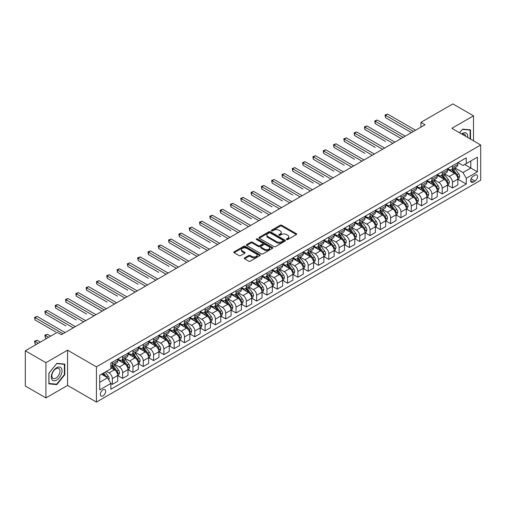 <?xml version="1.0" encoding="UTF-8"?>
<svg xmlns="http://www.w3.org/2000/svg" width="506" height="506" viewBox="0 0 506 506"><rect width="100%" height="100%" fill="white"/><g stroke="black" fill="none" stroke-linecap="round" stroke-linejoin="round"><path stroke-width="0.76" d="M286.605 239.553A0.803 0.462 0 0 0 287.737 239.553L296.339 234.588A1.145 0.658 0 0 0 296.674 234.12A1.145 0.658 0 0 0 296.339 233.652L281.772 225.24A1.145 0.658 0 0 0 280.153 225.24L271.551 230.205A0.803 0.462 0 0 0 271.317 230.534A0.803 0.462 0 0 0 271.551 230.862A0.803 0.462 0 0 0 272.683 230.862L273.797 230.217A3.662 2.113 0 0 1 278.977 230.217L280.191 230.919A3.662 2.113 0 0 1 281.266 232.412A3.662 2.113 0 0 1 280.191 233.911L279.078 234.55A0.803 0.462 0 0 0 278.844 234.879A0.803 0.462 0 0 0 279.078 235.208A0.803 0.462 0 0 0 280.21 235.208L281.323 234.563A3.662 2.113 0 0 1 286.504 234.563L287.718 235.265A3.662 2.113 0 0 1 288.793 236.757A3.662 2.113 0 0 1 287.718 238.256L286.605 238.895A0.803 0.462 0 0 0 286.371 239.224A0.803 0.462 0 0 0 286.605 239.553L286.605 238.895M103.022 395.888A3.732 2.157 120 0 0 105.457 392.599A3.732 2.157 120 0 0 104.887 389.607A3.732 2.157 120 0 0 103.022 389.791A3.732 2.157 120 0 0 100.58 393.08A3.732 2.157 120 0 0 101.156 396.072A3.732 2.157 120 0 0 103.022 395.888M244.619 257.858A1.145 0.658 0 0 0 244.284 258.326A1.145 0.658 0 0 0 244.619 258.794L248.705 261.153A1.145 0.658 0 0 0 250.325 261.153L259.875 255.638A1.145 0.658 0 0 0 260.21 255.169A1.145 0.658 0 0 0 259.875 254.708L245.302 246.295A1.145 0.658 0 0 0 243.683 246.295L234.133 251.805A1.145 0.658 0 0 0 233.797 252.273A1.145 0.658 0 0 0 234.133 252.741L239.072 255.593A1.145 0.658 0 0 0 240.692 255.593L244.777 253.234A1.145 0.658 0 0 0 245.113 252.766A1.145 0.658 0 0 0 244.777 252.298L242.33 250.887A3.061 1.771 0 0 1 241.432 249.635A3.061 1.771 0 0 1 243.323 248.003A3.061 1.771 0 0 1 246.662 248.383L256.251 253.923A3.061 1.771 0 0 1 257.149 255.169A3.061 1.771 0 0 1 255.258 256.808A3.061 1.771 0 0 1 251.925 256.422L250.325 255.498A1.145 0.658 0 0 0 248.705 255.498L244.619 257.858L244.619 258.794L248.705 256.453L248.705 255.498M67.564 350.184L45.913 362.682L25.3 350.778L25.3 386.008L45.913 397.912L67.564 385.414L96.425 402.08L96.425 366.844L67.564 350.184L67.564 385.414M473.483 140.82L473.483 115.823L451.839 128.322L480.7 144.988L96.425 366.844M473.483 115.823L452.87 103.92L420.916 122.37L420.916 127.132M25.3 350.778L57.254 332.328L61.378 334.706L425.04 124.754L420.916 122.37M273.879 246.618A1.145 0.658 0 0 0 275.498 246.618L285.049 241.109A1.145 0.658 0 0 0 285.384 240.641A1.145 0.658 0 0 0 285.049 240.173L270.476 231.761A1.145 0.658 0 0 0 268.857 231.761L259.306 237.276A1.145 0.658 0 0 0 258.971 237.744A1.145 0.658 0 0 0 259.306 238.206L273.879 246.618M256.833 239.724A0.803 0.462 0 0 1 257.649 239.838L272.443 248.383L262.911 253.885A1.145 0.658 0 0 1 261.292 253.885L246.719 245.473L246.719 244.543A1.145 0.658 0 0 0 246.384 245.005A1.145 0.658 0 0 0 246.719 245.473M246.719 244.543L250.812 242.178A1.145 0.658 0 0 1 252.431 242.178L258.338 245.593A1.145 0.658 0 0 0 259.957 245.593L262.665 244.025A1.145 0.658 0 0 0 263 243.557A1.145 0.658 0 0 0 262.665 243.095L256.517 239.54A0.803 0.462 0 0 1 256.283 239.211A0.803 0.462 0 0 1 256.776 238.788A0.803 0.462 0 0 1 257.649 238.889L272.462 247.44A1.145 0.658 0 0 1 272.797 247.908A1.145 0.658 0 0 1 272.462 248.37L272.462 247.44M475.007 175.12L473.199 176.17A3.618 2.087 120 0 0 470.833 179.358A3.618 2.087 120 0 0 471.39 182.255A3.618 2.087 120 0 0 473.199 182.071L475.007 181.028A3.618 2.087 120 0 0 477.373 177.84A3.618 2.087 120 0 0 476.816 174.943A3.618 2.087 120 0 0 475.007 175.12M96.425 402.08L480.7 180.218L480.7 144.988M457.981 162.628L462.971 165.506L466.266 163.602L466.266 157.84L110.852 363.036L110.852 368.798L99.72 375.224L99.72 389.892L110.852 383.459L110.852 389.222L466.266 184.026L466.266 178.264L462.971 172.552L454.774 167.821M466.266 163.602L477.398 157.176L477.398 171.838L466.266 178.264M45.913 362.682L45.913 397.912M464.704 164.507L470.801 168.03L470.801 160.984L477.398 157.176M462.971 172.552L470.801 168.03L477.398 171.838M99.72 382.27L107.557 377.748L101.453 374.225M110.852 383.51L112.338 384.364L112.338 378.608A4.668 2.694 -120 0 0 109.043 372.89L106.399 371.366M112.338 384.364L117.702 381.271L117.702 375.509A4.668 2.694 -120 0 0 114.4 369.797L110.852 367.748M117.822 375.629L122.648 378.412L122.648 372.656A4.668 2.694 -120 0 0 119.346 366.939L114.615 364.206M122.648 378.412L128.005 375.319L128.005 369.557A4.668 2.694 -120 0 0 124.71 363.846L117.702 359.798M128.132 369.677L132.958 372.467L132.958 366.705A4.668 2.694 -120 0 0 129.656 360.993L124.919 358.254M132.958 372.467L138.315 369.367L138.315 363.612A4.668 2.694 -120 0 0 135.013 357.894L128.005 353.846M138.442 363.725L143.261 366.515L143.261 360.753A4.668 2.694 -120 0 0 139.966 355.041L135.228 352.302M143.261 366.515L148.625 363.416L148.625 357.66A4.668 2.694 -120 0 0 145.323 351.942L138.315 347.9M148.745 357.774L153.571 360.563L153.571 354.801A4.668 2.694 -120 0 0 150.269 349.089L145.538 346.351M153.571 360.563L158.928 357.47L158.928 351.708A4.668 2.694 -120 0 0 155.633 345.99L148.625 341.948M159.055 351.828L163.881 354.611L163.881 348.849A4.668 2.694 -120 0 0 160.579 343.138L155.842 340.405M163.881 354.611L169.238 351.518L169.238 345.756A4.668 2.694 -120 0 0 165.943 340.045L158.928 335.997M169.365 345.876L174.184 348.659L174.184 342.897A4.668 2.694 -120 0 0 170.889 337.186L166.151 334.453M174.184 348.659L179.548 345.566L179.548 339.804A4.668 2.694 -120 0 0 176.246 334.093L169.238 330.045M179.668 339.924L184.494 342.707L184.494 336.945A4.668 2.694 -120 0 0 181.199 331.234L176.461 328.502M184.494 342.707L189.851 339.615L189.851 333.852A4.668 2.694 -120 0 0 186.556 328.141L179.548 324.093M189.978 333.973L194.804 336.756L194.804 330.994A4.668 2.694 -120 0 0 191.502 325.282L186.765 322.55M194.804 336.756L200.161 333.663L200.161 327.901A4.668 2.694 -120 0 0 196.866 322.189L189.851 318.141M200.287 328.021L205.107 330.804L205.107 325.048A4.668 2.694 -120 0 0 201.812 319.33L197.074 316.598M205.107 330.804L210.471 327.711L210.471 321.949A4.668 2.694 -120 0 0 207.169 316.237L200.161 312.189M210.591 322.069L215.417 324.852L215.417 319.096A4.668 2.694 -120 0 0 212.122 313.378L207.384 310.646M215.417 324.852L220.78 321.759L220.78 315.997A4.668 2.694 -120 0 0 217.479 310.286L210.471 306.238M220.901 316.117L225.727 318.906L225.727 313.144A4.668 2.694 -120 0 0 222.425 307.427L217.694 304.694M225.727 318.906L231.084 315.807L231.084 310.045A4.668 2.694 -120 0 0 227.789 304.334L220.78 300.286M231.21 310.165L236.036 312.955L236.036 307.193A4.668 2.694 -120 0 0 232.735 301.481L227.997 298.742M236.036 312.955L241.394 309.855L241.394 304.1A4.668 2.694 -120 0 0 238.092 298.382L231.084 294.334M241.52 304.214L246.34 307.003L246.34 301.241A4.668 2.694 -120 0 0 243.044 295.529L238.307 292.791M246.34 307.003L251.703 303.904L251.703 298.148A4.668 2.694 -120 0 0 248.402 292.43L241.394 288.388M251.824 298.262L256.65 301.051L256.65 295.289A4.668 2.694 -120 0 0 253.348 289.577L248.617 286.839M256.65 301.051L262.007 297.958L262.007 292.196A4.668 2.694 -120 0 0 258.711 286.478L251.703 282.437M262.133 292.316L266.959 295.099L266.959 289.337A4.668 2.694 -120 0 0 263.658 283.626L258.92 280.893M266.959 295.099L272.317 292.006L272.317 286.244A4.668 2.694 -120 0 0 269.021 280.533L262.007 276.485M272.443 286.364L277.263 289.147L277.263 283.385A4.668 2.694 -120 0 0 273.967 277.674L269.23 274.941M277.263 289.147L282.626 286.054L282.626 280.292A4.668 2.694 -120 0 0 279.325 274.581L272.317 270.533M282.746 280.413L287.572 283.196L287.572 277.433A4.668 2.694 -120 0 0 284.271 271.722L279.54 268.99M287.572 283.196L292.93 280.103L292.93 274.341A4.668 2.694 -120 0 0 289.634 268.629L282.626 264.581M293.056 274.461L297.882 277.244L297.882 271.482A4.668 2.694 -120 0 0 294.581 265.77L289.843 263.038M297.882 277.244L303.239 274.151L303.239 268.389A4.668 2.694 -120 0 0 299.944 262.677L292.93 258.629M303.366 268.509L308.186 271.292L308.186 265.536A4.668 2.694 -120 0 0 304.89 259.818L300.153 257.086M308.186 271.292L313.549 268.199L313.549 262.437A4.668 2.694 -120 0 0 310.248 256.725L303.239 252.677M313.669 262.557L318.495 265.34L318.495 259.584A4.668 2.694 -120 0 0 315.2 253.867L310.463 251.134M318.495 265.34L323.859 262.247L323.859 256.485A4.668 2.694 -120 0 0 320.557 250.774L313.549 246.726M323.979 256.605L328.805 259.395L328.805 253.632A4.668 2.694 -120 0 0 325.503 247.915L320.772 245.182M328.805 259.395L334.162 256.295L334.162 250.533A4.668 2.694 -120 0 0 330.867 244.822L323.859 240.774M334.289 250.653L339.109 253.443L339.109 247.681A4.668 2.694 -120 0 0 335.813 241.969L331.076 239.23M339.109 253.443L344.472 250.343L344.472 244.588A4.668 2.694 -120 0 0 341.17 238.87L334.162 234.828M344.592 244.702L349.418 247.491L349.418 241.729A4.668 2.694 -120 0 0 346.123 236.017L341.386 233.279M349.418 247.491L354.782 244.392L354.782 238.636A4.668 2.694 -120 0 0 351.48 232.918L344.472 228.876M354.902 238.756L359.728 241.539L359.728 235.777A4.668 2.694 -120 0 0 356.426 230.066L351.695 227.327M359.728 241.539L365.085 238.446L365.085 232.684A4.668 2.694 -120 0 0 361.79 226.973L354.782 222.925M365.212 232.804L370.038 235.587L370.038 229.825A4.668 2.694 -120 0 0 366.736 224.114L361.999 221.381M370.038 235.587L375.395 232.494L375.395 226.732A4.668 2.694 -120 0 0 372.1 221.021L365.085 216.973M375.522 226.852L380.341 229.635L380.341 223.873A4.668 2.694 -120 0 0 377.046 218.162L372.308 215.429M380.341 229.635L385.705 226.543L385.705 220.78A4.668 2.694 -120 0 0 382.403 215.069L375.395 211.021M385.825 220.901L390.651 223.684L390.651 217.922A4.668 2.694 -120 0 0 387.349 212.21L382.618 209.478M390.651 223.684L396.008 220.591L396.008 214.829A4.668 2.694 -120 0 0 392.713 209.117L385.705 205.069M396.135 214.949L400.961 217.732L400.961 211.97A4.668 2.694 -120 0 0 397.659 206.258L392.922 203.526M400.961 217.732L406.318 214.639L406.318 208.877A4.668 2.694 -120 0 0 403.023 203.165L396.008 199.117M406.445 208.997L411.264 211.78L411.264 206.024A4.668 2.694 -120 0 0 407.969 200.306L403.231 197.574M411.264 211.78L416.628 208.687L416.628 202.925A4.668 2.694 -120 0 0 413.326 197.213L406.318 193.165M416.748 203.045L421.574 205.828L421.574 200.072A4.668 2.694 -120 0 0 418.279 194.355L413.541 191.622M421.574 205.828L426.937 202.735L426.937 196.973A4.668 2.694 -120 0 0 423.636 191.262L416.628 187.214M427.058 197.093L431.884 199.883L431.884 194.121A4.668 2.694 -120 0 0 428.582 188.409L423.845 185.67M431.884 199.883L437.241 196.783L437.241 191.028A4.668 2.694 -120 0 0 433.946 185.31L426.937 181.262M437.367 191.141L442.187 193.931L442.187 188.169A4.668 2.694 -120 0 0 438.892 182.457L434.154 179.719M442.187 193.931L447.551 190.832L447.551 185.076A4.668 2.694 -120 0 0 444.249 179.358L437.241 175.316M447.671 185.19L452.497 187.979L452.497 182.217A4.668 2.694 -120 0 0 449.202 176.505L444.464 173.767M452.497 187.979L457.86 184.886L457.86 179.124A4.668 2.694 -120 0 0 454.559 173.406L447.551 169.365M447.671 168.574L449.202 169.459A4.668 2.694 -120 0 0 451.529 169.687A4.668 2.694 -120 0 0 452.497 167.556L452.497 165.791M437.367 174.526L438.892 175.411A4.668 2.694 -120 0 0 441.226 175.639A4.668 2.694 -120 0 0 442.187 173.501L442.187 171.743M427.058 180.478L428.582 181.357A4.668 2.694 -120 0 0 430.916 181.591A4.668 2.694 -120 0 0 431.884 179.453L431.884 177.695M416.748 186.429L418.279 187.309A4.668 2.694 -120 0 0 420.606 187.543A4.668 2.694 -120 0 0 421.574 185.405L421.574 183.646M406.445 192.381L407.969 193.26A4.668 2.694 -120 0 0 410.303 193.494A4.668 2.694 -120 0 0 411.264 191.357L411.264 189.598M396.135 198.333L397.659 199.212A4.668 2.694 -120 0 0 399.993 199.446A4.668 2.694 -120 0 0 400.961 197.308L400.961 195.55M385.825 204.285L387.349 205.164A4.668 2.694 -120 0 0 389.683 205.398A4.668 2.694 -120 0 0 390.651 203.26L390.651 201.496M375.522 210.237L377.046 211.116A4.668 2.694 -120 0 0 379.38 211.344A4.668 2.694 -120 0 0 380.341 209.212L380.341 207.447M365.212 216.188L366.736 217.068A4.668 2.694 -120 0 0 369.07 217.295A4.668 2.694 -120 0 0 370.038 215.164L370.038 213.399M354.902 222.134L356.426 223.019A4.668 2.694 -120 0 0 358.76 223.247A4.668 2.694 -120 0 0 359.728 221.116L359.728 219.351M344.592 228.086L346.123 228.971A4.668 2.694 -120 0 0 348.451 229.199A4.668 2.694 -120 0 0 349.418 227.067L349.418 225.303M334.289 234.038L335.813 234.923A4.668 2.694 -120 0 0 338.147 235.151A4.668 2.694 -120 0 0 339.109 233.013L339.109 231.255M323.979 239.989L325.503 240.869A4.668 2.694 -120 0 0 327.837 241.103A4.668 2.694 -120 0 0 328.805 238.965L328.805 237.206M313.669 245.941L315.2 246.82A4.668 2.694 -120 0 0 317.528 247.054A4.668 2.694 -120 0 0 318.495 244.917L318.495 243.158M303.366 251.893L304.89 252.772A4.668 2.694 -120 0 0 307.224 253.006A4.668 2.694 -120 0 0 308.186 250.868L308.186 249.11M293.056 257.845L294.581 258.724A4.668 2.694 -120 0 0 296.914 258.958A4.668 2.694 -120 0 0 297.882 256.82L297.882 255.062M282.746 263.797L284.271 264.676A4.668 2.694 -120 0 0 286.605 264.91A4.668 2.694 -120 0 0 287.572 262.772L287.572 261.007M272.443 269.749L273.967 270.628A4.668 2.694 -120 0 0 276.301 270.855A4.668 2.694 -120 0 0 277.263 268.724L277.263 266.959M262.133 275.7L263.658 276.58A4.668 2.694 -120 0 0 265.992 276.807A4.668 2.694 -120 0 0 266.959 274.676L266.959 272.911M251.824 281.646L253.348 282.531A4.668 2.694 -120 0 0 255.682 282.759A4.668 2.694 -120 0 0 256.65 280.628L256.65 278.863M241.514 287.598L243.044 288.483A4.668 2.694 -120 0 0 245.372 288.711A4.668 2.694 -120 0 0 246.34 286.579L246.34 284.815M231.21 293.55L232.735 294.435A4.668 2.694 -120 0 0 235.069 294.663A4.668 2.694 -120 0 0 236.036 292.525L236.036 290.767M220.901 299.501L222.425 300.381A4.668 2.694 -120 0 0 224.759 300.615A4.668 2.694 -120 0 0 225.727 298.477L225.727 296.718M210.591 305.453L212.122 306.332A4.668 2.694 -120 0 0 214.449 306.566A4.668 2.694 -120 0 0 215.417 304.429L215.417 302.67M200.287 311.405L201.812 312.284A4.668 2.694 -120 0 0 204.146 312.518A4.668 2.694 -120 0 0 205.107 310.38L205.107 308.622M189.978 317.357L191.502 318.236A4.668 2.694 -120 0 0 193.836 318.47A4.668 2.694 -120 0 0 194.804 316.332L194.804 314.568M179.668 323.309L181.199 324.188A4.668 2.694 -120 0 0 183.526 324.422A4.668 2.694 -120 0 0 184.494 322.284L184.494 320.519M169.365 329.261L170.889 330.14A4.668 2.694 -120 0 0 173.223 330.367A4.668 2.694 -120 0 0 174.184 328.236L174.184 326.471M159.055 335.212L160.579 336.092A4.668 2.694 -120 0 0 162.913 336.319A4.668 2.694 -120 0 0 163.881 334.188L163.881 332.423M148.745 341.158L150.269 342.043A4.668 2.694 -120 0 0 152.603 342.271A4.668 2.694 -120 0 0 153.571 340.14L153.571 338.375M138.442 347.11L139.966 347.995A4.668 2.694 -120 0 0 142.3 348.223A4.668 2.694 -120 0 0 143.261 346.085L143.261 344.327M128.132 353.062L129.656 353.941A4.668 2.694 -120 0 0 131.99 354.175A4.668 2.694 -120 0 0 132.958 352.037L132.958 350.278M117.822 359.013L119.346 359.892A4.668 2.694 -120 0 0 121.68 360.127A4.668 2.694 -120 0 0 122.648 357.989L122.648 356.23M457.981 179.244L466.266 184.026M451.529 169.687L456.893 166.594A4.668 2.694 -120 0 0 457.86 164.456L457.86 162.698M441.226 175.639L446.583 172.546A4.668 2.694 -120 0 0 447.551 170.408L447.551 168.65M430.916 181.591L436.273 178.498A4.668 2.694 -120 0 0 437.241 176.36L437.241 174.602M420.606 187.543L425.97 184.45A4.668 2.694 -120 0 0 426.937 182.312L426.937 180.547M410.303 193.494L415.66 190.401A4.668 2.694 -120 0 0 416.628 188.264L416.628 186.499M399.993 199.446L405.35 196.347A4.668 2.694 -120 0 0 406.318 194.215L406.318 192.451M389.683 205.398L395.047 202.299A4.668 2.694 -120 0 0 396.008 200.167L396.008 198.403M379.38 211.344L384.737 208.251A4.668 2.694 -120 0 0 385.705 206.119L385.705 204.354M369.07 217.295L374.427 214.202A4.668 2.694 -120 0 0 375.395 212.065L375.395 210.306M358.76 223.247L364.124 220.154A4.668 2.694 -120 0 0 365.085 218.016L365.085 216.258M348.451 229.199L353.814 226.106A4.668 2.694 -120 0 0 354.782 223.968L354.782 222.21M338.147 235.151L343.504 232.058A4.668 2.694 -120 0 0 344.472 229.92L344.472 228.162M327.837 241.103L333.195 238.01A4.668 2.694 -120 0 0 334.162 235.872L334.162 234.114M317.528 247.054L322.891 243.962A4.668 2.694 -120 0 0 323.859 241.824L323.859 240.059M307.224 253.006L312.581 249.907A4.668 2.694 -120 0 0 313.549 247.776L313.549 246.011M296.914 258.958L302.272 255.859A4.668 2.694 -120 0 0 303.239 253.727L303.239 251.963M286.605 264.91L291.968 261.811A4.668 2.694 -120 0 0 292.93 259.679L292.93 257.915M276.301 270.855L281.659 267.763A4.668 2.694 -120 0 0 282.626 265.631L282.626 263.866M265.992 276.807L271.349 273.714A4.668 2.694 -120 0 0 272.317 271.577L272.317 269.818M255.682 282.759L261.045 279.666A4.668 2.694 -120 0 0 262.007 277.528L262.007 275.77M245.372 288.711L250.736 285.618A4.668 2.694 -120 0 0 251.703 283.48L251.703 281.722M235.069 294.663L240.426 291.57A4.668 2.694 -120 0 0 241.394 289.432L241.394 287.674M224.759 300.615L230.122 297.522A4.668 2.694 -120 0 0 231.084 295.384L231.084 293.625M214.449 306.566L219.813 303.474A4.668 2.694 -120 0 0 220.78 301.336L220.78 299.571M204.146 312.518L209.503 309.419A4.668 2.694 -120 0 0 210.471 307.287L210.471 305.523M193.836 318.47L199.193 315.371A4.668 2.694 -120 0 0 200.161 313.239L200.161 311.475M183.526 324.422L188.89 321.323A4.668 2.694 -120 0 0 189.851 319.191L189.851 317.426M173.223 330.367L178.58 327.274A4.668 2.694 -120 0 0 179.548 325.143L179.548 323.378M162.913 336.319L168.27 333.226A4.668 2.694 -120 0 0 169.238 331.088L169.238 329.33M152.603 342.271L157.967 339.178A4.668 2.694 -120 0 0 158.928 337.04L158.928 335.282M142.3 348.223L147.657 345.13A4.668 2.694 -120 0 0 148.625 342.992L148.625 341.234M131.99 354.175L137.347 351.082A4.668 2.694 -120 0 0 138.315 348.944L138.315 347.186M121.68 360.127L127.044 357.034A4.668 2.694 -120 0 0 128.005 354.896L128.005 353.131M110.852 366.268A4.668 2.694 -120 0 0 111.371 366.078L116.734 362.985A4.668 2.694 -120 0 0 117.702 360.848L117.702 359.083M111.371 366.078A4.668 2.694 -120 0 0 112.338 363.94L112.338 362.182M107.557 377.748L110.852 383.459M470.517 139.106L470.517 129.852L462.56 129.138L459.606 132.806M48.886 383.89L56.843 384.598L64.8 374.699L64.8 364.086L56.843 363.378L48.886 373.276L48.886 383.89M64.388 374.459L64.8 374.699M56.002 384.111L56.843 384.598M286.927 239.667L287.718 239.205A3.662 2.113 0 0 0 288.793 237.712L288.793 236.757M281.266 232.412L281.266 233.367A3.662 2.113 0 0 1 280.191 234.86L279.401 235.322M296.339 233.652L296.339 234.588L281.772 226.195A1.145 0.658 0 0 0 280.153 226.195L271.874 230.97M285.049 240.173L285.049 241.109L270.476 232.709A1.145 0.658 0 0 0 268.857 232.709L259.325 238.218M283.025 240.964A0.803 0.462 0 0 0 283.259 240.641A0.803 0.462 0 0 0 283.025 240.312L270.236 232.931A0.803 0.462 0 0 0 269.103 232.931L267.927 233.608A3.662 2.113 0 0 0 266.858 235.1A3.662 2.113 0 0 0 267.927 236.599L276.668 241.64A3.662 2.113 0 0 0 281.848 241.64L283.025 240.964L283.025 241.919A0.803 0.462 0 0 0 283.259 241.59L283.259 240.641M266.858 235.1L266.858 236.055A3.662 2.113 0 0 0 267.927 237.548L267.927 236.599M283.025 241.919L281.848 242.595A3.662 2.113 0 0 1 276.668 242.595L267.927 237.548M246.738 245.486L250.812 243.133L250.812 242.178M263 243.557L263 244.512A1.145 0.658 0 0 1 262.665 244.98L259.957 246.542A1.145 0.658 0 0 1 258.338 246.542L252.431 243.133A1.145 0.658 0 0 0 250.812 243.133M264.467 249.129A3.061 1.771 0 0 0 267.807 249.515A3.061 1.771 0 0 0 269.698 247.883A3.061 1.771 0 0 0 268.8 246.631L265.422 244.683A1.145 0.658 0 0 0 263.803 244.683L261.09 246.245A1.145 0.658 0 0 0 260.754 246.713A1.145 0.658 0 0 0 261.09 247.181L264.467 249.129L264.467 250.084A3.061 1.771 0 0 0 267.807 250.47A3.061 1.771 0 0 0 269.698 248.832L269.698 247.883M260.754 246.713L260.754 247.668A1.145 0.658 0 0 0 261.09 248.136L261.09 247.181M264.467 250.084L261.09 248.136M257.149 255.169L257.149 256.125A3.061 1.771 0 0 1 255.258 257.756A3.061 1.771 0 0 1 251.925 257.377L250.325 256.453A1.145 0.658 0 0 0 248.705 256.453M241.432 249.635L241.432 250.584A3.061 1.771 0 0 0 242.33 251.836L242.33 250.887M244.765 253.24L242.33 251.836M259.863 255.65L245.302 247.244A1.145 0.658 0 0 0 243.683 247.244L234.151 252.753M457.86 179.314L458.847 178.744L459.669 176.36A3.093 1.784 -120 0 0 458.683 173.729L455.318 169.232A8.925 5.149 -120 0 0 454.344 168.068M450.991 171.351A8.925 5.149 -120 0 0 449.164 169.44M457.576 177.423L458.006 176.493A3.093 1.784 -120 0 0 457.12 174.633L453.749 170.136A8.925 5.149 -120 0 0 452.775 168.972M451.947 169.447A7.407 4.276 60 0 1 453.161 170.832L456.014 174.64M385.496 141.44L364.883 129.536L364.883 127.158L366.945 125.969L394.939 142.129M451.788 169.542A8.925 5.149 60 0 1 452.762 170.705L455.002 173.697M413.491 131.415L385.496 115.254L387.558 114.065L415.552 130.225M411.429 132.61L385.496 117.632L385.496 115.254L385.041 114.995L387.558 114.065M385.496 117.632L385.041 114.995M447.551 185.266L448.537 184.69L449.366 182.312A3.093 1.784 -120 0 0 448.379 179.681L445.008 175.184A8.925 5.149 -120 0 0 444.034 174.02M440.682 177.302A8.925 5.149 -120 0 0 438.86 175.386M447.266 183.368L447.696 182.445A3.093 1.784 -120 0 0 446.811 180.585L443.439 176.088A8.925 5.149 -120 0 0 442.465 174.924M441.637 175.399A7.407 4.276 60 0 1 442.851 176.784L445.704 180.591M375.186 147.391L354.573 135.488L354.573 133.11L356.635 131.914L384.63 148.081M441.479 175.493A8.925 5.149 60 0 1 442.453 176.657L444.692 179.649M437.241 191.217L438.234 190.642L439.056 188.264A3.093 1.784 -120 0 0 438.07 185.632L434.698 181.135A8.925 5.149 -120 0 0 433.724 179.965M430.378 183.254A8.925 5.149 -120 0 0 428.55 181.338M436.963 189.32L437.386 188.396A3.093 1.784 -120 0 0 436.501 186.537L433.136 182.04A8.925 5.149 -120 0 0 432.162 180.87M431.327 181.35A7.407 4.276 60 0 1 432.548 182.736L435.394 186.537M364.883 153.343L344.263 141.44L344.263 139.061L346.325 137.866L374.326 154.033M431.169 181.445A8.925 5.149 60 0 1 432.143 182.609L434.382 185.601M426.937 197.169L427.924 196.594L428.746 194.215A3.093 1.784 -120 0 0 427.76 191.584L424.395 187.087A8.925 5.149 -120 0 0 423.421 185.917M420.069 189.2A8.925 5.149 -120 0 0 418.241 187.29M426.653 195.272L427.077 194.348A3.093 1.784 -120 0 0 426.197 192.489L422.826 187.992A8.925 5.149 -120 0 0 421.852 186.822M421.024 187.302A7.407 4.276 60 0 1 422.238 188.687L425.091 192.489M354.573 159.295L333.96 147.391L333.96 145.007L336.022 143.818L364.016 159.985M420.865 187.397A8.925 5.149 60 0 1 421.833 188.561L424.079 191.553M403.187 137.366L375.186 121.206L377.248 120.017L405.249 136.177M401.125 138.562L375.186 123.584L375.186 121.206L374.737 120.94L377.248 120.017M375.186 123.584L374.737 120.94M392.877 143.318L364.428 126.892L366.945 125.969M364.883 129.536L364.428 126.892M382.568 149.27L354.118 132.844L356.635 131.914M354.573 135.488L354.118 132.844M416.628 203.115L417.614 202.545L418.443 200.167A3.093 1.784 -120 0 0 417.456 197.536L414.085 193.039A8.925 5.149 -120 0 0 413.111 191.869M409.759 195.152A8.925 5.149 -120 0 0 407.931 193.241M416.343 201.224L416.773 200.3A3.093 1.784 -120 0 0 415.888 198.441L412.517 193.943A8.925 5.149 -120 0 0 411.542 192.773M410.714 193.254A7.407 4.276 60 0 1 411.928 194.639L414.781 198.441M344.263 165.247L323.65 153.343L323.65 150.959L325.712 149.77L353.707 165.936M410.556 193.349A8.925 5.149 60 0 1 411.53 194.513L413.769 197.504M372.264 155.222L343.814 138.796L346.325 137.866M344.263 141.44L343.814 138.796M467.696 137.48A7.577 4.377 120 0 0 467.038 133.881A7.577 4.377 120 0 0 461.624 133.97M465.665 136.31A5.737 3.314 120 0 0 465.153 134.849A5.737 3.314 120 0 0 464.514 134.248A5.737 3.314 120 0 0 462.149 134.28M459.625 132.819L462.395 129.372L470.106 130.061L470.106 138.865M469.593 129.77L470.106 130.061M56.678 367.704A7.577 4.377 120 0 0 51.315 376.989A7.577 4.377 120 0 0 56.678 380.082A7.577 4.377 120 0 0 62.036 370.797A7.577 4.377 120 0 0 56.678 367.704M55.926 368.773A5.737 3.314 120 0 0 52.175 373.826A5.737 3.314 120 0 0 53.054 378.431A5.737 3.314 120 0 0 55.926 378.146A5.737 3.314 120 0 0 59.676 373.086A5.737 3.314 120 0 0 58.797 368.488A5.737 3.314 120 0 0 55.926 368.773M64.388 374.579L56.678 384.174L48.968 383.485L48.968 373.2L56.678 363.612L64.388 364.301L64.388 374.579M63.876 364.004L64.388 364.301M406.318 209.067L407.311 208.497L408.133 206.119A3.093 1.784 -120 0 0 407.147 203.488L403.775 198.984A8.925 5.149 -120 0 0 402.801 197.821M399.455 201.103A8.925 5.149 -120 0 0 397.627 199.193M406.04 207.175L406.463 206.246A3.093 1.784 -120 0 0 405.578 204.392L402.213 199.889A8.925 5.149 -120 0 0 401.239 198.725M400.404 199.206A7.407 4.276 60 0 1 401.625 200.585L404.471 204.392M333.96 171.192L313.34 159.295L313.34 156.911L315.402 155.721L343.397 171.888M400.246 199.294A8.925 5.149 60 0 1 401.22 200.465L403.459 203.456M396.008 215.018L397.001 214.449L397.824 212.065A3.093 1.784 -120 0 0 396.837 209.433L393.472 204.936A8.925 5.149 -120 0 0 392.498 203.773M389.146 207.055A8.925 5.149 -120 0 0 387.318 205.145M395.73 213.127L396.154 212.197A3.093 1.784 -120 0 0 395.275 210.338L391.903 205.841A8.925 5.149 -120 0 0 390.929 204.677M390.101 205.158A7.407 4.276 60 0 1 391.315 206.537L394.168 210.344M323.65 177.144L303.037 165.247L303.037 162.862L305.093 161.673L333.093 177.834M389.936 205.246A8.925 5.149 60 0 1 390.91 206.416L393.156 209.402M385.705 220.97L386.692 220.401L387.514 218.016A3.093 1.784 -120 0 0 386.533 215.385L383.162 210.888A8.925 5.149 -120 0 0 382.188 209.724M378.836 213.007A8.925 5.149 -120 0 0 377.008 211.097M385.42 219.079L385.85 218.149A3.093 1.784 -120 0 0 384.965 216.29L381.594 211.793A8.925 5.149 -120 0 0 380.62 210.629M379.791 211.11A7.407 4.276 60 0 1 381.005 212.488L383.858 216.296M313.34 183.096L292.727 171.192L292.727 168.814L294.789 167.625L322.784 183.786M379.633 211.198A8.925 5.149 60 0 1 380.607 212.368L382.846 215.354M375.395 226.922L376.382 226.353L377.21 223.968A3.093 1.784 -120 0 0 376.224 221.337L372.852 216.84A8.925 5.149 -120 0 0 371.878 215.676M368.526 218.959A8.925 5.149 -120 0 0 366.705 217.049M375.117 225.031L375.541 224.101A3.093 1.784 -120 0 0 374.655 222.242L371.284 217.744A8.925 5.149 -120 0 0 370.316 216.581M369.481 217.061A7.407 4.276 60 0 1 370.696 218.44L373.548 222.248M303.037 189.048L282.418 177.144L282.418 174.766L284.48 173.577L312.474 189.737M369.323 217.15A8.925 5.149 60 0 1 370.297 218.314L372.536 221.305M365.085 232.874L366.078 232.305L366.901 229.92A3.093 1.784 -120 0 0 365.914 227.289L362.543 222.792A8.925 5.149 -120 0 0 361.575 221.628M358.223 224.911A8.925 5.149 -120 0 0 356.395 223.001M364.807 230.983L365.231 230.053A3.093 1.784 -120 0 0 364.345 228.193L360.98 223.696A8.925 5.149 -120 0 0 360.006 222.532M359.178 223.007A7.407 4.276 60 0 1 360.392 224.392L363.245 228.2M292.727 195L272.108 183.096L272.108 180.718L274.17 179.529L302.171 195.689M359.013 223.102A8.925 5.149 60 0 1 359.987 224.266L362.226 227.257M361.954 161.174L333.505 144.748L336.022 143.818M333.96 147.391L333.505 144.748M351.645 167.125L323.195 150.699L325.712 149.77M323.65 153.343L323.195 150.699M341.335 173.077L312.891 156.651L315.402 155.721M313.34 159.295L312.891 156.651M331.032 179.029L302.582 162.603L305.093 161.673M303.037 165.247L302.582 162.603M320.722 184.981L292.272 168.555L294.789 167.625M292.727 171.192L292.272 168.555M354.782 238.826L355.769 238.25L356.591 235.872A3.093 1.784 -120 0 0 355.604 233.241L352.239 228.744A8.925 5.149 -120 0 0 351.265 227.58M347.913 230.862A8.925 5.149 -120 0 0 346.085 228.952M354.497 236.934L354.927 236.005A3.093 1.784 -120 0 0 354.042 234.145L350.671 229.648A8.925 5.149 -120 0 0 349.697 228.484M348.868 228.959A7.407 4.276 60 0 1 350.082 230.344L352.935 234.151M282.418 200.952L261.804 189.048L261.804 186.67L263.866 185.481L291.861 201.641M348.71 229.054A8.925 5.149 60 0 1 349.684 230.217L351.923 233.209M310.412 190.926L281.962 174.507L284.48 173.577M282.418 177.144L281.962 174.507M344.472 244.777L345.459 244.202L346.287 241.824A3.093 1.784 -120 0 0 345.301 239.193L341.929 234.695A8.925 5.149 -120 0 0 340.955 233.525M337.603 236.814A8.925 5.149 -120 0 0 335.782 234.898M344.188 242.88L344.618 241.957A3.093 1.784 -120 0 0 343.732 240.097L340.361 235.6A8.925 5.149 -120 0 0 339.387 234.436M338.558 234.91A7.407 4.276 60 0 1 339.773 236.296L342.625 240.103M272.108 206.903L251.495 195L251.495 192.622L253.557 191.426L281.551 207.593M338.4 235.005A8.925 5.149 60 0 1 339.374 236.169L341.613 239.161M300.109 196.878L271.659 180.452L274.17 179.529M272.108 183.096L271.659 180.452M334.162 250.729L335.155 250.154L335.978 247.776A3.093 1.784 -120 0 0 334.991 245.144L331.62 240.647A8.925 5.149 -120 0 0 330.646 239.477M327.3 242.766A8.925 5.149 -120 0 0 325.472 240.85M333.884 248.832L334.308 247.908A3.093 1.784 -120 0 0 333.422 246.049L330.057 241.552A8.925 5.149 -120 0 0 329.083 240.382M328.255 240.862A7.407 4.276 60 0 1 329.469 242.247L332.315 246.049M261.804 212.855L241.185 200.952L241.185 198.573L243.247 197.378L271.248 213.545M328.09 240.957A8.925 5.149 60 0 1 329.064 242.121L331.303 245.113M289.799 202.83L261.349 186.404L263.866 185.481M261.804 189.048L261.349 186.404M323.859 256.675L324.846 256.106L325.668 253.727A3.093 1.784 -120 0 0 324.681 251.096L321.316 246.599A8.925 5.149 -120 0 0 320.342 245.429M316.99 248.712A8.925 5.149 -120 0 0 315.162 246.801M323.574 254.784L324.004 253.86A3.093 1.784 -120 0 0 323.119 252.001L319.748 247.504A8.925 5.149 -120 0 0 318.774 246.333M317.945 246.814A7.407 4.276 60 0 1 319.159 248.199L322.012 252.001M251.495 218.807L230.881 206.903L230.881 204.519L232.943 203.33L260.938 219.496M317.787 246.909A8.925 5.149 60 0 1 318.761 248.073L321 251.065M279.489 208.782L251.039 192.356L253.557 191.426M251.495 195L251.039 192.356M313.549 262.627L314.536 262.057L315.364 259.679A3.093 1.784 -120 0 0 314.378 257.048L311.007 252.545A8.925 5.149 -120 0 0 310.033 251.381M306.68 254.663A8.925 5.149 -120 0 0 304.859 252.753M313.265 260.735L313.695 259.812A3.093 1.784 -120 0 0 312.809 257.952L309.438 253.455A8.925 5.149 -120 0 0 308.464 252.285M307.635 252.766A7.407 4.276 60 0 1 308.85 254.145L311.702 257.952M241.185 224.759L220.572 212.855L220.572 210.471L222.634 209.282L250.628 225.448M307.477 252.861A8.925 5.149 60 0 1 308.451 254.025L310.69 257.016M269.186 214.734L240.736 198.308L243.247 197.378M241.185 200.952L240.736 198.308M303.239 268.578L304.232 268.009L305.055 265.631A3.093 1.784 -120 0 0 304.068 263L300.697 258.496A8.925 5.149 -120 0 0 299.723 257.333M296.377 260.615A8.925 5.149 -120 0 0 294.549 258.705M302.961 266.687L303.385 265.758A3.093 1.784 -120 0 0 302.499 263.904L299.135 259.401A8.925 5.149 -120 0 0 298.16 258.237M297.326 258.718A7.407 4.276 60 0 1 298.546 260.097L301.393 263.904M230.881 230.704L210.262 218.807L210.262 216.423L212.324 215.233L240.318 231.4M297.167 258.806A8.925 5.149 60 0 1 298.142 259.976L300.381 262.968M258.876 220.686L230.426 204.26L232.943 203.33M230.881 206.903L230.426 204.26M292.93 274.53L293.923 273.961L294.745 271.577A3.093 1.784 -120 0 0 293.758 268.945L290.393 264.448A8.925 5.149 -120 0 0 289.419 263.284M286.067 266.567A8.925 5.149 -120 0 0 284.239 264.657M292.651 272.639L293.075 271.709A3.093 1.784 -120 0 0 292.196 269.85L288.825 265.353A8.925 5.149 -120 0 0 287.851 264.189M287.022 264.67A7.407 4.276 60 0 1 288.237 266.048L291.089 269.856M220.572 236.656L199.959 224.753L199.959 222.374L202.02 221.185L230.015 237.346M286.864 264.758A8.925 5.149 60 0 1 287.832 265.928L290.077 268.914M282.626 280.482L283.613 279.913L284.442 277.528A3.093 1.784 -120 0 0 283.455 274.897L280.084 270.4A8.925 5.149 -120 0 0 279.11 269.236M275.757 272.519A8.925 5.149 -120 0 0 273.929 270.609M282.342 278.591L282.772 277.661A3.093 1.784 -120 0 0 281.886 275.802L278.515 271.305A8.925 5.149 -120 0 0 277.541 270.141M276.712 270.621A7.407 4.276 60 0 1 277.927 272L280.779 275.808M210.262 242.608L189.649 230.704L189.649 228.326L191.711 227.137L219.705 243.297M276.554 270.71A8.925 5.149 60 0 1 277.528 271.88L279.767 274.866M272.317 286.434L273.31 285.865L274.132 283.48A3.093 1.784 -120 0 0 273.145 280.849L269.774 276.352A8.925 5.149 -120 0 0 268.8 275.188M265.448 278.471A8.925 5.149 -120 0 0 263.626 276.561M272.038 284.543L272.462 283.613A3.093 1.784 -120 0 0 271.577 281.753L268.205 277.256A8.925 5.149 -120 0 0 267.238 276.093M266.403 276.573A7.407 4.276 60 0 1 267.623 277.952L270.47 281.76M199.959 248.56L179.339 236.656L179.339 234.278L181.401 233.089L209.395 249.249M266.245 276.662A8.925 5.149 60 0 1 267.219 277.826L269.458 280.817M262.007 292.386L263 291.817L263.822 289.432A3.093 1.784 -120 0 0 262.835 286.801L259.464 282.304A8.925 5.149 -120 0 0 258.496 281.14M255.144 284.423A8.925 5.149 -120 0 0 253.316 282.512M261.728 290.495L262.152 289.565A3.093 1.784 -120 0 0 261.267 287.705L257.902 283.208A8.925 5.149 -120 0 0 256.928 282.044M256.099 282.519A7.407 4.276 60 0 1 257.314 283.904L260.166 287.712M189.649 254.512L169.029 242.608L169.029 240.23L171.091 239.041L199.092 255.201M255.935 282.614A8.925 5.149 60 0 1 256.909 283.777L259.148 286.769M251.703 298.338L252.69 297.762L253.512 295.384A3.093 1.784 -120 0 0 252.532 292.753L249.161 288.256A8.925 5.149 -120 0 0 248.187 287.092M244.834 290.374A8.925 5.149 -120 0 0 243.006 288.464M251.419 296.446L251.849 295.517A3.093 1.784 -120 0 0 250.963 293.657L247.592 289.16A8.925 5.149 -120 0 0 246.618 287.996M245.79 288.471A7.407 4.276 60 0 1 247.004 289.856L249.856 293.663M179.339 260.464L158.726 248.56L158.726 246.182L160.788 244.993L188.782 261.153M245.631 288.565A8.925 5.149 60 0 1 246.605 289.729L248.844 292.721M241.394 304.289L242.38 303.714L243.209 301.336A3.093 1.784 -120 0 0 242.222 298.704L238.851 294.207A8.925 5.149 -120 0 0 237.877 293.037M234.525 296.326A8.925 5.149 -120 0 0 232.703 294.41M241.109 302.392L241.539 301.468A3.093 1.784 -120 0 0 240.654 299.609L237.282 295.112A8.925 5.149 -120 0 0 236.308 293.942M235.48 294.422A7.407 4.276 60 0 1 236.694 295.808L239.547 299.615M169.029 266.415L148.416 254.512L148.416 252.133L150.478 250.938L178.473 267.105M235.322 294.517A8.925 5.149 60 0 1 236.296 295.681L238.535 298.673M231.084 310.241L232.077 309.666L232.899 307.287A3.093 1.784 -120 0 0 231.912 304.656L228.541 300.159A8.925 5.149 -120 0 0 227.567 298.989M224.221 302.278A8.925 5.149 -120 0 0 222.393 300.362M230.806 308.344L231.229 307.42A3.093 1.784 -120 0 0 230.344 305.561L226.979 301.064A8.925 5.149 -120 0 0 226.005 299.894M225.176 300.374A7.407 4.276 60 0 1 226.391 301.759L229.243 305.561M158.726 272.367L138.106 260.464L138.106 258.079L140.168 256.89L168.169 273.057M225.012 300.469A8.925 5.149 60 0 1 225.986 301.633L228.225 304.625M220.78 316.187L221.767 315.617L222.589 313.239A3.093 1.784 -120 0 0 221.603 310.608L218.238 306.111A8.925 5.149 -120 0 0 217.264 304.941M213.911 308.224A8.925 5.149 -120 0 0 212.084 306.313M220.496 314.296L220.926 313.372A3.093 1.784 -120 0 0 220.04 311.513L216.669 307.015A8.925 5.149 -120 0 0 215.695 305.845M214.867 306.326A7.407 4.276 60 0 1 216.081 307.711L218.934 311.513M148.416 278.319L127.803 266.415L127.803 264.031L129.865 262.842L157.859 279.008M214.708 306.421A8.925 5.149 60 0 1 215.682 307.585L217.922 310.576M210.471 322.139L211.457 321.569L212.286 319.191A3.093 1.784 -120 0 0 211.299 316.56L207.928 312.057A8.925 5.149 -120 0 0 206.954 310.893M203.602 314.175A8.925 5.149 -120 0 0 201.78 312.265M210.186 320.247L210.616 319.318A3.093 1.784 -120 0 0 209.731 317.464L206.359 312.961A8.925 5.149 -120 0 0 205.385 311.797M204.557 312.278A7.407 4.276 60 0 1 205.771 313.657L208.624 317.464M138.106 284.271L117.493 272.367L117.493 269.983L119.555 268.794L147.55 284.96M204.399 312.366A8.925 5.149 60 0 1 205.373 313.537L207.612 316.528M200.161 328.09L201.154 327.521L201.976 325.143A3.093 1.784 -120 0 0 200.99 322.505L197.618 318.008A8.925 5.149 -120 0 0 196.644 316.845M193.298 320.127A8.925 5.149 -120 0 0 191.47 318.217M199.883 326.199L200.306 325.269A3.093 1.784 -120 0 0 199.421 323.41L196.056 318.913A8.925 5.149 -120 0 0 195.082 317.749M194.247 318.23A7.407 4.276 60 0 1 195.468 319.609L198.314 323.416M127.803 290.216L107.183 278.319L107.183 275.934L109.245 274.745L137.24 290.906M194.089 318.318A8.925 5.149 60 0 1 195.063 319.488L197.302 322.474M189.851 334.042L190.844 333.473L191.666 331.088A3.093 1.784 -120 0 0 190.68 328.457L187.315 323.96A8.925 5.149 -120 0 0 186.341 322.796M182.989 326.079A8.925 5.149 -120 0 0 181.161 324.169M189.573 332.151L189.997 331.221A3.093 1.784 -120 0 0 189.117 329.362L185.746 324.865A8.925 5.149 -120 0 0 184.772 323.701M183.944 324.182A7.407 4.276 60 0 1 185.158 325.56L188.011 329.368M117.493 296.168L96.88 284.264L96.88 281.886L98.942 280.697L126.936 296.858M183.786 324.27A8.925 5.149 60 0 1 184.753 325.44L186.999 328.426M179.548 339.994L180.534 339.425L181.363 337.04A3.093 1.784 -120 0 0 180.376 334.409L177.005 329.912A8.925 5.149 -120 0 0 176.031 328.748M172.679 332.031A8.925 5.149 -120 0 0 170.851 330.121M179.263 338.103L179.693 337.173A3.093 1.784 -120 0 0 178.808 335.314L175.437 330.816A8.925 5.149 -120 0 0 174.462 329.653M173.634 330.133A7.407 4.276 60 0 1 174.848 331.512L177.701 335.32M107.183 302.12L86.57 290.216L86.57 287.838L88.632 286.649L116.627 302.809M173.476 330.222A8.925 5.149 60 0 1 174.45 331.392L176.689 334.377M169.238 345.946L170.231 345.377L171.053 342.992A3.093 1.784 -120 0 0 170.067 340.361L166.695 335.864A8.925 5.149 -120 0 0 165.721 334.7M162.375 337.983A8.925 5.149 -120 0 0 160.547 336.073M168.96 344.055L169.383 343.125A3.093 1.784 -120 0 0 168.498 341.265L165.133 336.768A8.925 5.149 -120 0 0 164.159 335.604M163.324 336.085A7.407 4.276 60 0 1 164.545 337.464L167.391 341.272M96.88 308.072L102.193 311.146M163.166 336.174A8.925 5.149 60 0 1 164.14 337.338L166.379 340.329M158.928 351.898L159.921 351.328L160.744 348.944A3.093 1.784 -120 0 0 159.757 346.313L156.392 341.816A8.925 5.149 -120 0 0 155.418 340.652M152.066 343.935A8.925 5.149 -120 0 0 150.238 342.024M158.65 350.007L159.074 349.077A3.093 1.784 -120 0 0 158.195 347.217L154.823 342.72A8.925 5.149 -120 0 0 153.849 341.556M153.021 342.031A7.407 4.276 60 0 1 154.235 343.416L157.088 347.224M86.57 314.024L65.957 302.12L65.957 299.742L68.013 298.553L96.013 314.713M152.856 342.126A8.925 5.149 60 0 1 153.83 343.289L156.076 346.281M148.625 357.85L149.612 357.274L150.434 354.896A3.093 1.784 -120 0 0 149.453 352.265L146.082 347.767A8.925 5.149 -120 0 0 145.108 346.604M141.756 349.886A8.925 5.149 -120 0 0 139.928 347.97M148.34 355.952L148.77 355.029A3.093 1.784 -120 0 0 147.885 353.169L144.514 348.672A8.925 5.149 -120 0 0 143.54 347.508M142.711 347.983A7.407 4.276 60 0 1 143.925 349.368L146.778 353.175M76.261 319.975L55.647 308.072L55.647 305.694L57.709 304.498L85.704 320.665M142.553 348.077A8.925 5.149 60 0 1 143.527 349.241L145.766 352.233M138.315 363.801L139.302 363.226L140.13 360.848A3.093 1.784 -120 0 0 139.144 358.216L135.772 353.719A8.925 5.149 -120 0 0 134.798 352.549M131.446 355.838A8.925 5.149 -120 0 0 129.625 353.922M138.03 361.904L138.461 360.98A3.093 1.784 -120 0 0 137.575 359.121L134.204 354.624A8.925 5.149 -120 0 0 133.236 353.454M132.401 353.934A7.407 4.276 60 0 1 133.616 355.32L136.468 359.127M65.957 325.927L45.338 314.024L45.338 311.645L47.4 310.45L75.394 326.617M132.243 354.029A8.925 5.149 60 0 1 133.217 355.193L135.456 358.185M128.005 369.753L128.998 369.178L129.821 366.799A3.093 1.784 -120 0 0 128.834 364.168L125.463 359.671A8.925 5.149 -120 0 0 124.495 358.501M121.143 361.784A8.925 5.149 -120 0 0 119.315 359.874M127.727 367.856L128.151 366.932A3.093 1.784 -120 0 0 127.265 365.073L123.9 360.576A8.925 5.149 -120 0 0 122.926 359.405M122.098 359.886A7.407 4.276 60 0 1 123.312 361.271L126.165 365.073M55.647 331.879L35.028 319.975L35.028 317.591L37.09 316.402L65.091 332.568M121.933 359.981A8.925 5.149 60 0 1 122.907 361.145L125.146 364.137M117.702 375.699L118.689 375.129L119.511 372.751A3.093 1.784 -120 0 0 118.524 370.12L115.159 365.623A8.925 5.149 -120 0 0 114.185 364.453M117.417 373.807L117.847 372.884A3.093 1.784 -120 0 0 116.962 371.024L113.591 366.527A8.925 5.149 -120 0 0 112.617 365.357M111.788 365.838A7.407 4.276 60 0 1 113.002 367.223L115.855 371.024M50.657 336.136L47.4 334.257L45.338 335.446L45.338 337.831L46.533 338.52M111.63 365.933A8.925 5.149 60 0 1 112.604 367.097L114.843 370.088M45.338 337.831L44.882 335.187L48.595 337.325M44.882 335.187L47.4 334.257M248.566 226.637L220.116 210.211L222.634 209.282M220.572 212.855L220.116 210.211M238.263 232.589L209.813 216.163L212.324 215.233M210.262 218.807L209.813 216.163M227.953 238.541L199.503 222.115L202.02 221.185M199.959 224.753L199.503 222.115M217.643 244.487L189.193 228.067L191.711 227.137M189.649 230.704L189.193 228.067M207.333 250.438L178.884 234.019L181.401 233.089M179.339 236.656L178.884 234.019M197.03 256.39L168.58 239.964L171.091 239.041M169.029 242.608L168.58 239.964M186.72 262.342L158.27 245.916L160.788 244.993M158.726 248.56L158.27 245.916M176.411 268.294L147.961 251.868L150.478 250.938M148.416 254.512L147.961 251.868M166.107 274.246L137.657 257.82L140.168 256.89M138.106 260.464L137.657 257.82M155.797 280.197L127.348 263.771L129.865 262.842M127.803 266.415L127.348 263.771M145.488 286.149L117.038 269.723L119.555 268.794M117.493 272.367L117.038 269.723M135.184 292.101L106.734 275.675L109.245 274.745M107.183 278.319L106.734 275.675M124.874 298.053L96.425 281.627L98.942 280.697M96.88 284.264L96.425 281.627M114.565 303.998L86.115 287.579L88.632 286.649M86.57 290.216L86.115 287.579M104.255 309.95L76.261 293.79L78.322 292.601L106.317 308.761M102.199 311.146L76.261 296.168L76.261 293.79L75.811 293.524L78.322 292.601M76.261 296.168L75.811 293.524M93.952 315.902L65.502 299.476L68.013 298.553M65.957 302.12L65.502 299.476M83.642 321.854L55.192 305.428L57.709 304.498M55.647 308.072L55.192 305.428M73.332 327.806L44.882 311.38L47.4 310.45M45.338 314.024L44.882 311.38M108.796 379.892L109.207 378.703A3.093 1.784 -120 0 0 108.221 376.072L105.21 372.055M40.347 342.088L37.09 340.209L35.028 341.398L35.028 343.776L36.223 344.472M106.93 377.387A3.093 1.784 -120 0 0 106.652 376.976L103.648 372.96M102.87 373.409L105.033 376.293M102.655 373.529L104.489 375.977M35.028 343.776L34.579 341.139L38.285 343.277M34.579 341.139L37.09 340.209M63.029 333.758L34.579 317.332L37.09 316.402M35.028 319.975L34.579 317.332M109.043 372.89L114.4 369.797M119.346 366.939L124.71 363.846M129.656 360.993L135.013 357.894M139.966 355.041L145.323 351.942M150.269 349.089L155.633 345.99M160.579 343.138L165.943 340.045M170.889 337.186L176.246 334.093M181.199 331.234L186.556 328.141M191.502 325.282L196.866 322.189M201.812 319.33L207.169 316.237M212.122 313.378L217.479 310.286M222.425 307.427L227.789 304.334M232.735 301.481L238.092 298.382M243.044 295.529L248.402 292.43M253.348 289.577L258.711 286.478M263.658 283.626L269.021 280.533M273.967 277.674L279.325 274.581M284.271 271.722L289.634 268.629M294.581 265.77L299.944 262.677M304.89 259.818L310.248 256.725M315.2 253.867L320.557 250.774M325.503 247.915L330.867 244.822M335.813 241.969L341.17 238.87M346.123 236.017L351.48 232.918M356.426 230.066L361.79 226.973M366.736 224.114L372.1 221.021M377.046 218.162L382.403 215.069M387.349 212.21L392.713 209.117M397.659 206.258L403.023 203.165M407.969 200.306L413.326 197.213M418.279 194.355L423.636 191.262M428.582 188.409L433.946 185.31M438.892 182.457L444.249 179.358M449.202 176.505L454.559 173.406M452.497 167.556L457.86 164.456M452.497 182.217L457.86 179.124M442.187 188.169L447.551 185.076M442.187 173.501L447.551 170.408M431.884 194.121L437.241 191.028M431.884 179.453L437.241 176.36M421.574 200.072L426.937 196.973M421.574 185.405L426.937 182.312M411.264 206.024L416.628 202.925M411.264 191.357L416.628 188.264M400.961 211.97L406.318 208.877M400.961 197.308L406.318 194.215M390.651 217.922L396.008 214.829M390.651 203.26L396.008 200.167M380.341 223.873L385.705 220.78M380.341 209.212L385.705 206.119M370.038 229.825L375.395 226.732M370.038 215.164L375.395 212.065M359.728 235.777L365.085 232.684M359.728 221.116L365.085 218.016M349.418 241.729L354.782 238.636M349.418 227.067L354.782 223.968M339.109 247.681L344.472 244.588M339.109 233.013L344.472 229.92M328.805 253.632L334.162 250.533M328.805 238.965L334.162 235.872M318.495 259.584L323.859 256.485M318.495 244.917L323.859 241.824M308.186 265.536L313.549 262.437M308.186 250.868L313.549 247.776M297.882 271.482L303.239 268.389M297.882 256.82L303.239 253.727M287.572 277.433L292.93 274.341M287.572 262.772L292.93 259.679M277.263 283.385L282.626 280.292M277.263 268.724L282.626 265.631M266.959 289.337L272.317 286.244M266.959 274.676L272.317 271.577M256.65 295.289L262.007 292.196M256.65 280.628L262.007 277.528M246.34 301.241L251.703 298.148M246.34 286.579L251.703 283.48M236.036 307.193L241.394 304.1M236.036 292.525L241.394 289.432M225.727 313.144L231.084 310.045M225.727 298.477L231.084 295.384M215.417 319.096L220.78 315.997M215.417 304.429L220.78 301.336M205.107 325.048L210.471 321.949M205.107 310.38L210.471 307.287M194.804 330.994L200.161 327.901M194.804 316.332L200.161 313.239M184.494 336.945L189.851 333.852M184.494 322.284L189.851 319.191M174.184 342.897L179.548 339.804M174.184 328.236L179.548 325.143M163.881 348.849L169.238 345.756M163.881 334.188L169.238 331.088M153.571 354.801L158.928 351.708M153.571 340.14L158.928 337.04M143.261 360.753L148.625 357.66M143.261 346.085L148.625 342.992M132.958 366.705L138.315 363.612M132.958 352.037L138.315 348.944M122.648 372.656L128.005 369.557M122.648 357.989L128.005 354.896M112.338 378.608L117.702 375.509M112.338 363.94L117.702 360.848M471.054 178.744L475.007 181.028M470.637 180.598L473.199 182.071M287.718 239.205L287.718 238.256M279.078 235.208L279.078 234.55M280.191 234.86L280.191 233.911M271.551 230.862L271.551 230.205M280.153 226.195L280.153 225.24M281.772 226.195L281.772 225.24M259.306 238.206L259.306 237.276M268.857 232.709L268.857 231.761M270.476 232.709L270.476 231.761M276.668 242.595L276.668 241.64M281.848 242.595L281.848 241.64M252.431 243.133L252.431 242.178M258.338 246.542L258.338 245.593M259.957 246.542L259.957 245.593M262.665 244.98L262.665 244.025M257.649 239.838L257.649 238.889M250.325 256.453L250.325 255.498M251.925 257.377L251.925 256.422M244.777 253.234L244.777 252.298M234.133 252.741L234.133 251.805M243.683 247.244L243.683 246.295M245.302 247.244L245.302 246.295M259.875 255.638L259.875 254.708M457.626 177.587L459.65 176.423M453.749 170.136L455.318 169.232M451.32 171.54L452.762 170.705M457.12 174.633L458.683 173.729M456.874 175.841L458.006 176.493M447.317 183.539L449.341 182.369M443.439 176.088L445.008 175.184M441.011 177.492L442.453 176.657M446.811 180.585L448.379 179.681M446.564 181.793L447.696 182.445M437.013 189.491L439.037 188.321M433.136 182.04L434.698 181.135M430.701 183.444L432.143 182.609M436.501 186.537L438.07 185.632M436.261 187.745L437.386 188.396M426.703 195.442L428.727 194.272M422.826 187.992L424.395 187.087M420.397 189.389L421.833 188.561M426.197 192.489L427.76 191.584M425.951 193.697L427.077 194.348M416.394 201.394L418.418 200.224M412.517 193.943L414.085 193.039M410.088 195.341L411.53 194.513M415.888 198.441L417.456 197.536M415.641 199.642L416.773 200.3M406.09 207.346L408.114 206.176M402.213 199.889L403.775 198.984M399.778 201.293L401.22 200.465M405.578 204.392L407.147 203.488M405.338 205.594L406.463 206.246M395.781 213.298L397.805 212.128M391.903 205.841L393.472 204.936M389.475 207.245L390.91 206.416M395.275 210.338L396.837 209.433M395.028 211.546L396.154 212.197M385.471 219.25L387.495 218.08M381.594 211.793L383.162 210.888M379.165 213.197L380.607 212.368M384.965 216.29L386.533 215.385M384.718 217.498L385.85 218.149M375.167 225.202L377.191 224.031M371.284 217.744L372.852 216.84M368.855 219.149L370.297 218.314M374.655 222.242L376.224 221.337M374.408 223.45L375.541 224.101M364.858 231.147L366.882 229.983M360.98 223.696L362.543 222.792M358.552 225.1L359.987 224.266M364.345 228.193L365.914 227.289M364.105 229.401L365.231 230.053M354.548 237.099L356.572 235.935M350.671 229.648L352.239 228.744M348.242 231.052L349.684 230.217M354.042 234.145L355.604 233.241M353.795 235.353L354.927 236.005M344.238 243.051L346.262 241.881M340.361 235.6L341.929 234.695M337.932 237.004L339.374 236.169M343.732 240.097L345.301 239.193M343.485 241.305L344.618 241.957M333.935 249.003L335.959 247.832M330.057 241.552L331.62 240.647M327.629 242.95L329.064 242.121M333.422 246.049L334.991 245.144M333.182 247.257L334.308 247.908M323.625 254.954L325.649 253.784M319.748 247.504L321.316 246.599M317.319 248.901L318.761 248.073M323.119 252.001L324.681 251.096M322.872 253.209L324.004 253.86M313.315 260.906L315.339 259.736M309.438 253.455L311.007 252.545M307.009 254.853L308.451 254.025M312.809 257.952L314.378 257.048M312.563 259.154L313.695 259.812M303.012 266.858L305.036 265.688M299.135 259.401L300.697 258.496M296.699 260.805L298.142 259.976M302.499 263.904L304.068 263M302.259 265.106L303.385 265.758M292.702 272.81L294.726 271.64M288.825 265.353L290.393 264.448M286.396 266.757L287.832 265.928M292.196 269.85L293.758 268.945M291.949 271.058L293.075 271.709M282.392 278.762L284.416 277.592M278.515 271.305L280.084 270.4M276.086 272.709L277.528 271.88M281.886 275.802L283.455 274.897M281.64 277.01L282.772 277.661M272.089 284.707L274.113 283.543M268.205 277.256L269.774 276.352M265.776 278.661L267.219 277.826M271.577 281.753L273.145 280.849M271.33 282.962L272.462 283.613M261.779 290.659L263.803 289.495M257.902 283.208L259.464 282.304M255.473 284.612L256.909 283.777M261.267 287.705L262.835 286.801M261.026 288.913L262.152 289.565M251.469 296.611L253.493 295.441M247.592 289.16L249.161 288.256M245.163 290.564L246.605 289.729M250.963 293.657L252.532 292.753M250.717 294.865L251.849 295.517M241.16 302.563L243.19 301.393M237.282 295.112L238.851 294.207M234.854 296.516L236.296 295.681M240.654 299.609L242.222 298.704M240.407 300.817L241.539 301.468M230.856 308.515L232.88 307.344M226.979 301.064L228.541 300.159M224.55 302.461L225.986 301.633M230.344 305.561L231.912 304.656M230.103 306.769L231.229 307.42M220.546 314.466L222.57 313.296M216.669 307.015L218.238 306.111M214.24 308.413L215.682 307.585M220.04 311.513L221.603 310.608M219.794 312.714L220.926 313.372M210.237 320.418L212.261 319.248M206.359 312.961L207.928 312.057M203.931 314.365L205.373 313.537M209.731 317.464L211.299 316.56M209.484 318.666L210.616 319.318M199.933 326.37L201.957 325.2M196.056 318.913L197.618 318.008M193.621 320.317L195.063 319.488M199.421 323.41L200.99 322.505M199.181 324.618L200.306 325.269M189.623 332.322L191.647 331.152M185.746 324.865L187.315 323.96M183.317 326.269L184.753 325.44M189.117 329.362L190.68 328.457M188.871 330.57L189.997 331.221M179.314 338.274L181.338 337.104M175.437 330.816L177.005 329.912M173.008 332.221L174.45 331.392M178.808 335.314L180.376 334.409M178.561 336.522L179.693 337.173M169.01 344.219L171.034 343.055M165.133 336.768L166.695 335.864M162.698 338.172L164.14 337.338M168.498 341.265L170.067 340.361M168.258 342.473L169.383 343.125M158.701 350.171L160.725 349.007M154.823 342.72L156.392 341.816M152.395 344.124L153.83 343.289M158.195 347.217L159.757 346.313M157.948 348.425L159.074 349.077M148.391 356.123L150.415 354.953M144.514 348.672L146.082 347.767M142.085 350.076L143.527 349.241M147.885 353.169L149.453 352.265M147.638 354.377L148.77 355.029M138.081 362.075L140.111 360.904M134.204 354.624L135.772 353.719M131.775 356.028L133.217 355.193M137.575 359.121L139.144 358.216M137.328 360.329L138.461 360.98M127.778 368.026L129.802 366.856M123.9 360.576L125.463 359.671M121.472 361.973L122.907 361.145M127.265 365.073L128.834 364.168M127.025 366.281L128.151 366.932M117.468 373.978L119.492 372.808M113.591 366.527L115.159 365.623M111.162 367.925L112.604 367.097M116.962 371.024L118.524 370.12M116.715 372.226L117.847 372.884M108.404 379.215L109.182 378.76M106.652 376.976L108.221 376.072"/></g></svg>
